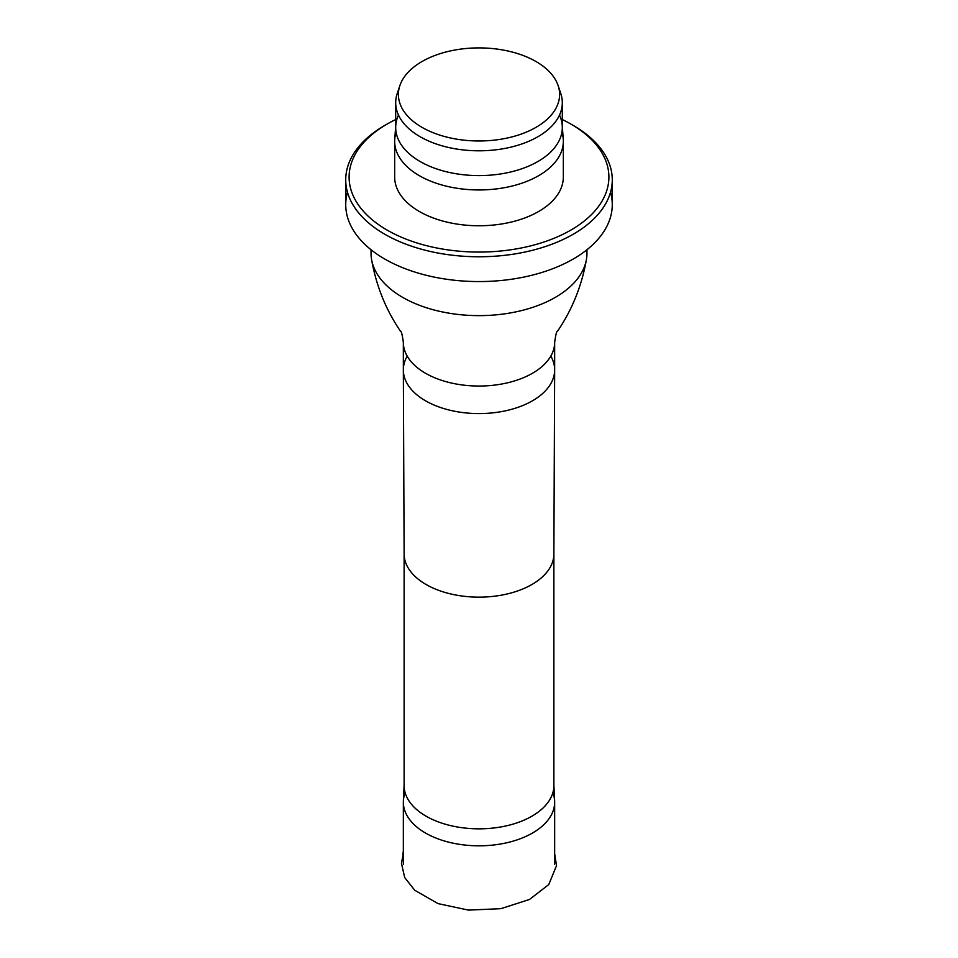 <?xml version="1.0" encoding="UTF-8"?>
<svg xmlns="http://www.w3.org/2000/svg" width="958" height="958" viewBox="0 0 958 958"><rect width="100%" height="100%" fill="white"/><g stroke="black" fill="none" stroke-linecap="round" stroke-linejoin="round"><path stroke-width="1.44" d="M405.126 792.697A75.658 43.685 0 0 0 403.366 800.948A75.658 43.685 0 0 0 403.342 802.133A75.658 43.685 0 0 0 479 845.818A75.658 43.685 0 0 0 554.658 802.133A75.658 43.685 0 0 0 554.634 800.948A75.658 43.685 0 0 0 552.874 792.697M404.144 784.434A74.88 43.23 0 0 0 404.12 785.608A74.88 43.23 0 0 0 479 828.838A74.88 43.23 0 0 0 553.88 785.608A74.88 43.23 0 0 0 553.856 784.434M371.033 249.727L371.033 253.295A107.967 62.33 0 0 0 371.572 259.486A107.967 62.33 0 0 0 479 315.625A107.967 62.33 0 0 0 586.428 259.486A107.967 62.33 0 0 0 586.967 253.295L586.967 249.727M536.001 127.342A80.604 46.535 0 0 0 558.143 85.621A80.604 46.535 0 0 0 479 47.9A80.604 46.535 0 0 0 399.857 85.621A80.604 46.535 0 0 0 441.207 135.545A80.604 46.535 0 0 0 536.001 127.342M398.827 89.597A83.31 48.104 0 0 0 397.199 93.585A83.31 48.104 0 0 0 395.69 102.698A83.31 48.104 0 0 0 447.111 147.137A83.31 48.104 0 0 0 537.917 136.719A83.31 48.104 0 0 0 562.31 102.698A83.31 48.104 0 0 0 560.801 93.585A83.31 48.104 0 0 0 559.173 89.597M398.504 115.092A83.31 48.104 0 0 0 395.762 125.45A83.31 48.104 0 0 0 395.69 127.498A83.31 48.104 0 0 0 447.111 171.937A83.31 48.104 0 0 0 537.917 161.507A83.31 48.104 0 0 0 562.31 127.498A83.31 48.104 0 0 0 562.238 125.45A83.31 48.104 0 0 0 559.496 115.092M396.109 132.324A84.328 48.69 0 0 0 394.744 139.197A84.328 48.69 0 0 0 394.672 141.269A84.328 48.69 0 0 0 446.727 186.247A84.328 48.69 0 0 0 538.624 175.697A84.328 48.69 0 0 0 563.328 141.269A84.328 48.69 0 0 0 563.256 139.197A84.328 48.69 0 0 0 561.891 132.324M394.672 141.269L394.672 177.074A84.328 48.69 0 0 0 446.727 222.052A84.328 48.69 0 0 0 538.624 211.502A84.328 48.69 0 0 0 563.328 177.074L563.328 141.269M395.69 119.546A129.893 74.987 0 0 0 387.152 124.049A129.893 74.987 0 0 0 387.152 230.1A129.893 74.987 0 0 0 570.848 230.1A129.893 74.987 0 0 0 570.848 124.049A129.893 74.987 0 0 0 562.31 119.546M385.978 124.744A133.27 76.939 0 0 0 384.769 125.426A133.27 76.939 0 0 0 345.73 179.829A133.27 76.939 0 0 0 427.998 250.912A133.27 76.939 0 0 0 573.231 234.231A133.27 76.939 0 0 0 612.27 179.829A133.27 76.939 0 0 0 573.231 125.426A133.27 76.939 0 0 0 572.022 124.744M347.479 192.223A133.27 76.939 0 0 0 345.73 204.629A133.27 76.939 0 0 0 427.998 275.712A133.27 76.939 0 0 0 573.231 259.031A133.27 76.939 0 0 0 612.27 204.629A133.27 76.939 0 0 0 610.521 192.223M404.12 785.608L404.12 553.916A74.88 43.23 0 0 0 404.12 554.023A74.88 43.23 0 0 0 479 597.145A74.88 43.23 0 0 0 553.88 554.023A74.88 43.23 0 0 0 553.88 553.916M407.198 356.136A75.658 43.685 0 0 0 403.342 369.908A75.658 43.685 0 0 0 403.342 370.016A75.658 43.685 0 0 0 479 413.581A75.658 43.685 0 0 0 554.658 370.016A75.658 43.685 0 0 0 554.658 369.908A75.658 43.685 0 0 0 550.802 356.136M403.342 369.908L403.342 342.353A75.658 43.685 0 0 0 479 386.038A75.658 43.685 0 0 0 554.658 342.353L554.658 369.908M403.342 850.848L402.851 855.075M402.839 855.123L403.342 850.764M554.658 853.674L556.526 865.601L548.766 884.557L529.499 899.466L500.866 908.675L468.402 910.1L438.022 903.61L414.682 890.21L404.695 877.54L401.438 863.242L403.342 853.65M403.342 802.133L403.342 864.26M554.658 802.133L554.658 864.26M404.12 785.021L403.366 800.948M553.88 785.021L554.634 800.948M553.88 553.975L553.88 785.608M553.88 554.023L554.658 370.016M404.12 554.023L403.342 370.016M403.342 342.353C402.276 334.737 401.366 331.097 400.612 331.42C385.882 309.829 376.207 285.843 371.572 259.486M554.658 342.353C555.724 334.737 556.634 331.097 557.388 331.42C572.118 309.829 581.793 285.843 586.428 259.486M399.857 85.621L397.199 93.585M558.143 85.621L560.801 93.585M562.31 127.498L562.31 102.698M395.69 127.498L395.69 102.698M395.69 126.468L394.744 139.197M562.31 126.468L563.256 139.197M387.152 124.049L384.769 125.426M570.848 124.049L573.231 125.426M612.27 204.629L612.27 179.829M345.73 204.629L345.73 179.829"/></g></svg>
